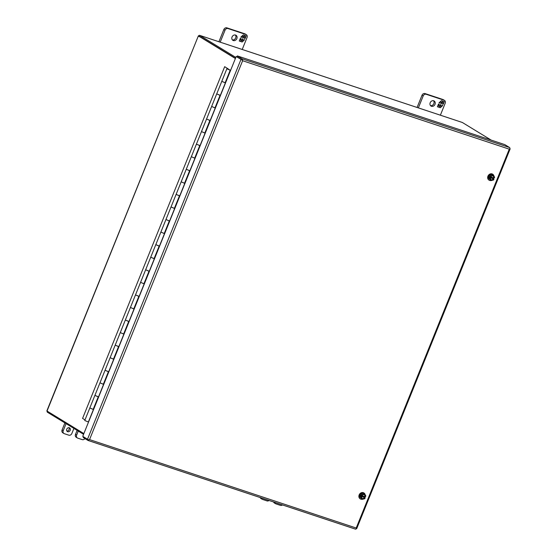 <?xml version="1.0" encoding="UTF-8"?>
<svg xmlns="http://www.w3.org/2000/svg" width="557" height="557" viewBox="0 0 557 557"><rect width="100%" height="100%" fill="white"/><g stroke="black" fill="none" stroke-linecap="round" stroke-linejoin="round"><path stroke-width="0.84" d="M198.891 36.456L198.717 35.899A1.469 0.773 108.3 0 1 199.629 35.342A1.469 0.773 108.3 0 1 199.712 35.376L235.834 57.441M199.712 35.376L462.338 122.477A1.469 0.773 -71.7 0 0 462.247 122.443A1.469 0.773 -71.7 0 0 462.157 122.422M83.564 434.307L47.442 412.25A1.469 0.773 108.3 0 1 47.143 411.157M47.018 411.08L198.376 35.864L46.844 410.927L83.856 433.583M462.338 122.477L491.211 140.113M199.343 36.282L235.465 58.346L199.343 36.282L199.336 36.727M198.55 36.017L235.395 58.52M70.21 430.296A2.131 1.796 -58.6 0 1 66.77 429.155A2.131 1.796 -58.6 0 1 70.21 430.296M68.936 427.692A2.131 1.796 -58.6 0 1 66.882 431.055M75.487 434.39A2.555 2.158 121.4 0 0 76.218 437.259L77.381 437.969A2.555 2.158 -58.6 0 1 76.65 435.101L78.238 431.174L77.075 430.47L75.487 434.39L76.65 435.101M62.078 429.948A2.555 2.158 121.4 0 0 62.809 432.81L63.971 433.52A2.555 2.158 -58.6 0 1 63.24 430.658L62.078 429.948L64.918 422.923M77.381 437.969A2.555 2.158 -58.6 0 0 77.764 438.143L82.241 439.626A2.555 2.158 -58.6 0 0 84.922 438.568M63.971 433.52A2.555 2.158 -58.6 0 0 64.354 433.694L68.831 435.177A2.555 2.158 -58.6 0 0 71.846 433.506L73.433 429.586A2.966 2.507 -58.6 0 1 74.095 428.528M66.081 423.626L63.24 430.658M273.584 501.989A2.555 2.158 121.4 0 0 274.378 502.978L275.541 503.688A2.555 2.158 -58.6 0 1 274.643 502.344M260.175 497.547A2.555 2.158 121.4 0 0 260.968 498.529L262.131 499.239A2.555 2.158 -58.6 0 1 261.233 497.895M275.541 503.688A2.555 2.158 -58.6 0 0 275.917 503.862L280.401 505.352A2.555 2.158 -58.6 0 0 282.462 504.934M269.045 500.485A2.555 2.158 -58.6 0 1 266.984 500.903L262.514 499.413A2.555 2.158 -58.6 0 1 262.131 499.239M236.85 38.607A2.98 2.52 -58.6 0 1 232.896 40.348A2.98 2.52 -58.6 0 1 232.039 37.006A2.98 2.52 -58.6 0 1 236.001 35.265A2.98 2.52 -58.6 0 1 236.85 38.607M235.36 35.007A2.98 2.52 -58.6 0 1 235.695 37.897A2.98 2.52 -58.6 0 1 232.366 39.902M244.767 33.782L245.929 34.492A2.555 2.158 -58.6 0 1 246.305 34.666L245.143 33.956A2.555 2.158 121.4 0 0 244.767 33.782L226.88 27.85A2.555 2.158 121.4 0 0 223.858 29.521L218.922 41.74M223.858 29.521L225.021 30.231L220.203 42.165M225.021 30.231A2.555 2.158 -58.6 0 1 228.036 28.56L226.88 27.85M245.929 34.492L228.036 28.56M246.305 34.666A2.555 2.158 -58.6 0 1 247.043 37.535L242.218 49.462M244.057 36.302L244.948 35.495L246.145 35.892L245.066 38.558L244.356 38.322L244.892 36.992L243.813 36.63L243.277 37.96L242.615 37.744L243.151 36.414L242.072 36.052L241.536 37.382L240.826 37.152L243.249 34.931L244.453 35.328L244.057 36.302L244.314 35.286M242.246 40.515L243.325 40.877L243.862 39.54L244.572 39.777L242.149 41.998L240.944 41.601L241.341 40.626L240.45 41.434L239.252 41.037L240.332 38.37L241.042 38.607L240.506 39.937L241.585 40.299L242.121 38.969L242.782 39.185L242.246 40.515L242.643 39.136M241.536 37.382L240.854 37.124M241.856 36.205L241.411 37.305M242.072 36.052L243.151 36.414M243.277 37.96L242.629 37.709M243.813 36.63L243.151 37.883M244.892 36.992L243.688 36.553M245.066 38.558L244.37 38.287M246.006 35.843L244.941 38.482M240.506 39.937L240.903 38.565M240.45 41.434L239.266 41.009M241.341 40.626L240.325 41.357M242.149 41.998L240.958 41.566M244.419 39.728L243.416 40.647M243.207 40.835L242.023 41.921M241.745 59.731L236.976 56.821L242.372 60.121L242.629 60.727L241.745 59.731M237.345 55.916L504.788 144.618L509.558 147.528A1.469 0.773 -71.7 0 1 509.822 148.816L509.279 149.165L510.156 148.851L356.717 528.628L356.208 528.029L356.383 528.593A1.469 0.773 108.3 0 1 355.47 529.15L88.027 440.448A1.469 0.773 108.3 0 0 88.939 439.891L89.552 439.591L88.932 439.891L87.512 439.243L82.749 436.333L236.182 56.563L236.976 56.821L237.345 55.916L242.107 58.826A1.469 0.773 -71.7 0 1 242.379 60.121L236.182 56.563M355.47 529.15A1.469 0.773 108.3 0 1 355.387 529.108L88.117 440.469M83.466 436.772L83.174 437.503L87.943 440.413A1.469 0.773 108.3 0 0 88.027 440.448M435.01 104.326A2.98 2.52 -58.6 0 1 431.048 106.074A2.98 2.52 -58.6 0 1 430.192 102.732A2.98 2.52 -58.6 0 1 434.154 100.984A2.98 2.52 -58.6 0 1 435.01 104.326M433.52 100.726A2.98 2.52 -58.6 0 1 433.847 103.616A2.98 2.52 -58.6 0 1 430.526 105.621M442.926 99.501L444.089 100.211A2.555 2.158 -58.6 0 1 444.465 100.392L443.302 99.682A2.555 2.158 121.4 0 0 442.926 99.501L425.033 93.569A2.555 2.158 121.4 0 0 422.018 95.24L417.082 107.459M422.018 95.24L423.181 95.95L418.363 107.884M423.181 95.95A2.555 2.158 -58.6 0 1 426.196 94.279L425.033 93.569M444.089 100.211L426.196 94.279M444.465 100.392A2.555 2.158 -58.6 0 1 445.196 103.254L440.378 115.188M442.216 102.022L443.1 101.214L444.305 101.611L443.226 104.277L442.516 104.041L443.052 102.711L441.973 102.349L441.436 103.679L440.775 103.463L441.311 102.133L440.232 101.771L439.696 103.108L438.986 102.871L441.409 100.65L442.613 101.047L442.216 102.022L442.474 101.005M440.399 106.234L441.485 106.596L442.021 105.266L442.731 105.496L440.302 107.717L439.104 107.32L439.494 106.345L438.61 107.153L437.412 106.756L438.491 104.089L439.201 104.326L438.658 105.656L439.745 106.018L440.281 104.688L440.942 104.904L440.399 106.234L440.803 104.862M439.696 103.108L439.013 102.843M440.016 101.924L439.57 103.031M441.311 102.133L440.225 101.736M441.436 103.679L440.789 103.435M441.973 102.349L441.311 103.609M443.052 102.711L441.847 102.272M443.226 104.277L442.53 104.013M444.166 101.562L443.1 104.201M438.658 105.656L439.062 104.284M438.61 107.153L437.426 106.728M439.494 106.345L438.484 107.083M440.302 107.717L439.118 107.292M442.578 105.447L441.576 106.366M441.367 106.554L440.183 107.64M361.716 495.633L361.716 495.633A2.131 1.796 -58.6 0 1 365.079 496.747L364.591 497.408L365.176 497.77L364.8 498.703L362.189 499.378L359.543 496.642L360.644 493.92L363.255 493.244L364.382 493.941L365.9 495.981L365.253 496.823C364.884 494.386 363.686 493.989 361.667 495.633L361.772 494.616L364.382 493.941M360.644 493.92L361.772 494.616M359.543 496.642L360.671 497.331L360.804 495.187L361.396 495.549M362.189 499.378L360.671 497.331M361.047 496.398L361.319 496.489C361.695 498.926 362.886 499.323 364.905 497.68L365.176 497.77M361.765 495.598L364.891 496.635A2.131 1.796 -58.6 0 0 364.236 494.748M362.113 498.438L361.187 496.378L364.731 497.603A2.131 1.796 -58.6 0 1 361.368 496.503M360.463 496.036L364.591 497.408M364.543 497.492A2.131 1.796 -58.6 0 1 362.022 498.376M215.162 107.947L211.639 106.457L214.981 107.919L220.057 95.358L216.715 93.896L220.342 95.365L225.39 82.868M205.011 133.074L201.488 131.584L204.83 133.046L209.905 120.479L206.563 119.024L210.191 120.486L215.239 107.995M194.859 158.195L191.336 156.705L194.678 158.167L199.754 145.607L196.412 144.145L200.04 145.614L205.087 133.123M184.708 183.323L181.185 181.833L184.527 183.295L189.603 170.734L186.261 169.272L189.888 170.734L194.936 158.244M174.557 208.45L171.034 206.96L174.376 208.415L179.451 195.855L176.109 194.393L179.737 195.862L184.785 183.371M164.406 233.571L160.882 232.081L164.224 233.543L169.3 220.983L165.958 219.521L169.586 220.99L174.633 208.492M154.254 258.699L150.731 257.209L154.073 258.671L159.149 246.103L155.807 244.641L159.434 246.11L164.482 233.62M144.103 283.819L140.58 282.329L143.922 283.792L148.998 271.231L145.655 269.769L149.283 271.238L154.331 258.747M133.952 308.947L130.429 307.457L133.771 308.919L138.846 296.352L135.504 294.897L139.132 296.359L144.179 283.868M123.8 334.068L120.277 332.578L123.619 334.04L128.695 321.48L125.353 320.017L128.98 321.486L134.028 308.996M113.649 359.195L110.126 357.705L113.468 359.168L118.544 346.607L115.202 345.145L118.829 346.607L123.877 334.116M103.498 384.323L99.975 382.833L103.317 384.288L108.392 371.728L105.05 370.266L108.685 371.735L113.725 359.244M93.346 409.444L89.823 407.954L93.165 409.416L98.241 396.856L94.899 395.393L98.533 396.863L103.574 384.365M225.313 82.826L221.79 81.336L225.132 82.798L230.208 70.231L226.866 68.769L230.647 70.266M230.598 70.391L230.208 70.231M215.009 107.856L215.371 108.079M204.858 132.977L205.22 133.2M194.706 158.104L195.068 158.327M184.555 183.225L184.917 183.448M174.404 208.353L174.766 208.576M164.252 233.48L164.614 233.703M154.101 258.601L154.463 258.824M143.95 283.729L144.312 283.952M133.798 308.85L134.16 309.072M123.647 333.977L124.009 334.2M113.496 359.098L113.858 359.321M103.344 384.226L103.713 384.448M93.193 409.353L93.562 409.576M225.16 82.728L225.522 82.951M241.968 59.871L240.415 58.924M490.814 180.538A3.474 2.938 -58.6 0 1 489.645 180.426A3.474 2.938 -58.6 0 1 489.13 180.19A3.474 2.938 -58.6 0 1 488.266 175.984A3.474 2.938 -58.6 0 1 492.228 174.021A3.474 2.938 -58.6 0 1 492.75 174.257A3.474 2.938 -58.6 0 1 494.003 176.325M492.653 174.202A3.474 2.938 121.4 0 0 492.562 174.146A3.474 2.938 121.4 0 0 492.047 173.902A3.474 2.938 121.4 0 0 488.085 175.873A3.474 2.938 121.4 0 0 488.942 180.071A3.474 2.938 121.4 0 0 489.032 180.127M493.808 177.975A3.474 2.938 -58.6 0 1 493.46 178.72M226.866 68.769L84.748 420.521L88.382 421.983L93.43 409.492M84.998 419.894L82.575 418.411L224.687 66.666L228.739 69.312M228.802 69.34L224.687 66.666M490.501 176.889L490.501 176.889A2.131 1.796 -58.6 0 1 493.857 178.003L493.37 178.665L493.962 179.027L493.586 179.96L490.968 180.635L488.322 177.899L489.422 175.177L492.033 174.501L493.168 175.19L494.679 177.237L494.031 178.08C493.662 175.643 492.465 175.246 490.445 176.889L490.55 175.866L493.168 175.19M489.422 175.177L490.55 175.866M488.322 177.899L489.457 178.588L489.833 177.655L489.241 177.293L489.589 176.444L490.174 176.799M490.968 180.635L489.457 178.588M489.833 177.655L490.104 177.746C490.473 180.183 491.664 180.579 493.69 178.936L493.962 179.027M490.55 176.854L493.669 177.892A2.131 1.796 -58.6 0 0 493.022 176.005M490.153 177.746L493.509 178.86A2.131 1.796 -58.6 0 1 490.153 177.76L490.898 179.688M489.241 177.293L493.37 178.665M493.328 178.748A2.131 1.796 -58.6 0 1 490.808 179.633M362.036 499.281A3.474 2.938 -58.6 0 1 360.859 499.169A3.474 2.938 -58.6 0 1 360.344 498.933A3.474 2.938 -58.6 0 1 359.488 494.727A3.474 2.938 -58.6 0 1 363.449 492.764A3.474 2.938 -58.6 0 1 363.965 493.001A3.474 2.938 -58.6 0 1 365.225 495.069M363.874 492.945A3.474 2.938 121.4 0 0 363.777 492.889A3.474 2.938 121.4 0 0 363.261 492.653A3.474 2.938 121.4 0 0 359.3 494.616A3.474 2.938 121.4 0 0 360.156 498.814A3.474 2.938 121.4 0 0 360.254 498.87M365.03 496.719A3.474 2.938 -58.6 0 1 364.682 497.464M356.208 528.029L509.279 149.165L242.629 60.727L89.552 439.591L356.208 528.029M509.558 147.528L242.107 58.826M240.951 59.474L87.512 439.243M227.555 68.414L227.388 68.838M227.583 68.434L227.416 68.845M199.629 35.342L462.247 122.443M361.737 495.646C362.071 494.769 362.941 494.484 364.334 494.804M490.515 176.903C490.849 176.026 491.72 175.74 493.112 176.061"/></g></svg>
